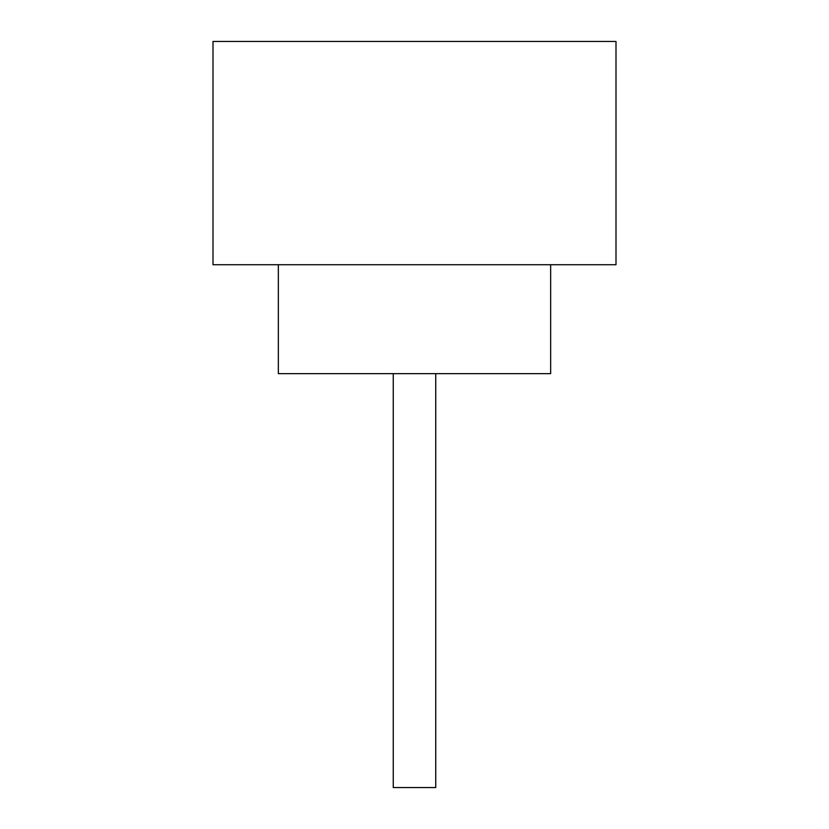 <?xml version="1.0" encoding="UTF-8"?>
<svg xmlns="http://www.w3.org/2000/svg" width="829" height="829" viewBox="0 0 829 829"><rect width="100%" height="100%" fill="white"/><g stroke="black" fill="none" stroke-linecap="round" stroke-linejoin="round"><path stroke-width="1.24" d="M435.743 373.651L435.743 787.55L393.257 787.55L393.257 373.651M278.347 264.731L278.347 373.651L550.653 373.651L550.653 264.731M615.999 264.731L213.001 264.731L213.001 41.45L615.999 41.45L615.999 264.731"/></g></svg>
